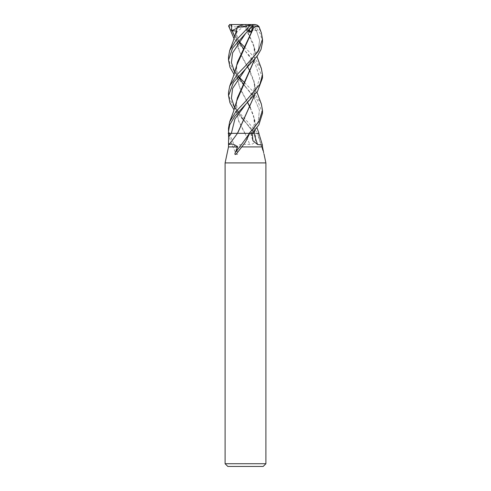 <?xml version="1.0" encoding="UTF-8"?>
<svg xmlns="http://www.w3.org/2000/svg" width="491" height="491" viewBox="0 0 491 491"><rect width="100%" height="100%" fill="white"/><g stroke="black" fill="none" stroke-linecap="round" stroke-linejoin="round"><path stroke-width="0.37" stroke-dasharray="2.46 1.84" d="M265.895 162.914L225.105 162.914M257.677 133.325L261.728 146.919L236.374 146.919L239.688 144.728L245.5 144.28L249.864 144.501C253.81 144.36 255.719 141.874 255.59 137.026L255.651 133.325L253.994 133.325L258.849 133.325L255.651 133.325M261.728 146.919L263.655 152.554M262.967 149.147L262.495 146.036M265.895 463.731L225.105 463.731M263.176 466.45L227.824 466.45M231.378 133.325L249.68 133.325M252.227 133.325L228.622 133.325L244.757 133.325L238.743 121.406L235.895 107.817L236.662 101.054M257.781 133.325A292.869 202.224 -69.2 0 0 263.599 152.259M229.144 133.325C228.978 136.584 230.267 141.113 233.004 146.919L235.686 153.045C237.085 155.874 238.338 154.051 237.38 152.259L236.374 146.919M229.26 133.325A292.869 70.434 74.7 0 0 237.38 152.259M245.027 133.325A287.597 69.163 74.7 0 0 249.864 144.501M233.004 146.919L228.505 146.919M262.495 77.995L257.585 64.757L234.066 38.703M236.938 28.318L245.5 24.55L243.456 24.55L245.586 24.55L230.034 24.55L229.266 25.201L229.131 25.913L234.158 35.573M234.827 36.432L239.086 41.465M244.493 46.976L253.62 56.496L261.322 68.347M244.493 82.574L253.282 91.657L261.322 103.908M262.495 113.347L257.394 100.072L234.072 74.35M234.827 107.695L258.027 133.325L255.608 133.325L234.072 109.972M262.495 42.41L260.574 34.21L255.16 25.913L253.313 24.55L255.234 24.55M257.364 25.201L261.316 32.793M236.367 30.994L236.41 32.492L236.92 28.398M245.402 51.174L255.461 64.511L259.721 77.854L255.627 91.191L245.604 104.528L255.627 91.191L259.721 77.854L255.461 64.511L243.493 48.762M236.288 31.485L235.901 36.168L239.491 51.543L247.667 66.923M250.3 71.895L253.559 79.929L255.105 89.608L254.645 95.009M236.717 29.632L235.901 36.5L238.362 49.094L242.536 58.012L248.802 69.305L254.326 83.169L255.105 89.97L254.719 94.91M238.38 133.325L237.576 133.325M228.505 56.913L229.763 63.529L234.139 71.127M234.827 72.042L239.086 77.081M236.674 65.469L235.895 72.146L240.185 89.061L247.544 102.582M250.207 107.738L254.326 118.84L255.105 125.512L254.731 130.545M256.069 133.325L254.166 133.325M258.027 133.325L258.966 133.325M228.505 92.468L229.966 99.655L234.146 106.774M252.276 133.325L251.183 133.325L258.149 121.694L259.414 110.064L254.412 98.439L234.747 72.3L254.412 98.439L259.414 110.064L258.149 121.694L251.183 133.325L252.546 133.325M247.857 31.228L247.973 30.546L248.636 30.344M253.687 24.55L252.448 24.55L247.961 30.688L245.5 24.55L236.41 32.492M236.294 67.052L235.895 71.772L239.461 87.116L247.667 102.459M250.306 107.541L253.559 115.52L255.099 125.156L254.645 130.643M247.973 30.546L245.617 33.382L247.973 30.546M236.306 102.496L235.895 107.412L238.491 120.369L244.978 133.325L253.951 133.325L234.747 107.946L253.951 133.325L256.02 133.325M253.516 24.55L252.399 24.55L256.977 30.688L252.902 30.289M248.28 30.706L246.685 26.692L245.236 26.919L253.559 44.393L255.105 54.035L254.639 59.374M251.656 30.54L249.987 31.369M256.394 30.546L259.598 40.145L258.401 49.744L245.598 68.943L258.401 49.744L259.598 40.145L256.394 30.546M254.712 59.288L255.105 54.446L254.326 47.547L245.034 26.913M245.064 26.913C238.031 27.631 232.642 26.987 228.898 24.992M228.505 128.096L229.291 133.325M252.448 24.55L245.5 24.55L247.464 24.55L252.221 26.526M252.399 24.55L245.5 24.55L248.231 30.761M256.977 30.688L245.5 24.55L249.183 29.773M245.586 24.55L246.685 26.692M251.128 133.325A285.375 197.044 -69.2 0 0 252.3 137.026M253.994 133.325A285.375 68.63 74.7 0 0 255.59 137.026M229.131 25.913L228.56 25.913M257.652 25.913L255.16 25.913M252.626 24.55L251.374 26.213M252.601 24.55L253.779 26.213M264.084 154.665L258.033 135.467M250.563 133.325L252.926 140.745M238.921 41.692L236.748 34.904L236.797 29.282L237.325 26.901M253.559 79.929C255.197 84.391 254.645 89.558 251.895 95.432C250.484 98.268 248.385 101.306 245.592 104.54M254.326 83.169L256.934 92.087M235.901 36.168L235.895 36.537M255.105 89.608L255.105 89.97M254.326 118.84L256.934 127.709M235.895 71.772L235.895 72.146M255.099 125.156L255.105 125.512M245.402 86.809L243.493 84.403M238.921 77.302L237.399 73.435L236.558 68.096L237.441 62.148M253.559 115.52L254.363 122.989C253.847 126.844 252.601 130.293 250.631 133.325M253.559 44.393L254.399 51.346L253.172 56.919L250.115 62.934L245.592 68.949M245.402 122.394C241.327 117.202 239.013 113.691 238.454 111.868C236.103 107.793 236.288 99.943 237.435 97.789M255.105 54.035L255.111 54.446M235.895 107.412L235.895 107.817M254.326 47.547L256.928 56.545"/><path stroke-width="0.74" d="M237.484 133.325A287.597 267.748 -45.4 0 1 229.094 144.501L228.505 142.955L228.505 146.919L225.105 162.914L265.895 162.914L265.895 463.731L225.105 463.731L227.824 466.45L263.176 466.45L265.895 463.731M263.655 152.554L262.495 146.919L241.768 146.919L237.036 153.045C234.98 155.874 234.299 154.051 235.52 152.259L237.644 146.919C234.735 144.403 231.881 143.593 229.094 144.501M262.495 146.919L262.39 145.023L257.542 144.501L252.926 140.745L252.227 133.325L249.68 133.325L245.5 141.924L241.768 146.919M228.622 133.325L231.378 133.325A285.375 265.674 -45.4 0 1 228.61 137.026L228.505 131.41L229.702 124.91L234.808 116.207L257.505 91.308L262.495 77.995L262.495 74.736L259.911 84.206L245.506 101.398L235.968 111.549L229.684 121.78L228.505 128.096L228.505 131.41M249.459 133.325A292.869 272.652 -45.4 0 1 235.52 152.259M228.505 142.955L228.61 137.026M253.988 133.325A287.597 198.585 -69.2 0 0 257.542 144.501M228.505 146.919L237.644 146.919M234.066 38.703L228.56 25.913L230.034 24.55M234.158 35.573L234.827 36.432M239.086 41.465L244.493 46.976M256.928 56.545L261.322 68.347L262.495 74.736M256.934 92.087L261.322 103.908L262.495 110.352L258.763 121.823L249.183 133.325L252.276 133.325L258.867 124.843L262.495 113.347M245.5 33.505L252.779 25.913L253.325 24.55L251.226 24.55L249.87 25.201L249.716 25.913L235.956 40.348L229.678 50.536L228.505 56.913L228.505 60.135L232.531 48.186L245.5 33.505M245.5 69.041L257.259 56.103L260.997 49.523L262.495 42.41L262.495 39.09L258.432 51.107L245.5 65.855L237.392 74.282L229.684 86.183L228.505 92.468L228.505 95.776L233.434 82.451L245.5 69.041M261.316 32.793L262.495 39.09M245.604 104.528L234.937 118.932L231.365 133.325L228.162 133.325M229.524 24.55L231.654 24.55L231.562 30.688L236.367 30.994M232.133 30.546L234.747 36.678L232.133 30.546M254.645 95.009L237.454 133.325L231.365 133.325L234.937 118.932L245.592 104.54M236.92 28.398L236.288 31.485M247.667 66.923L250.3 71.895M236.717 29.632L237.429 26.913L241.615 27.023L249.87 25.201M254.719 94.91L237.576 133.325M249.183 133.325L238.38 133.325M234.139 71.127L234.827 72.042M239.086 77.081L244.493 82.574M229.678 86.183L233.243 76.694L236.674 65.463L254.037 26.913L259.002 26.551L257.364 25.201L255.234 24.55L247.464 24.55M247.544 102.582L250.207 107.738M254.731 130.545L254.166 133.325M256.934 127.709L258.966 133.325L256.069 133.325M234.146 106.774L234.827 107.695M234.072 74.35L229.966 67.292L228.505 60.135M248.636 30.344L251.097 32.492L252.626 26.692L254.099 26.913M253.945 26.919L237.441 62.148L236.294 67.052M247.667 102.459L250.306 107.541M254.645 130.643L254.068 133.325L252.276 133.325M245.617 33.382L232.593 52.85L231.414 62.578L234.747 72.3L231.414 62.578L232.593 52.85L245.617 33.382M234.072 109.972L229.966 102.822L228.505 95.776M249.987 31.369L248.986 32.492L248.28 30.706M252.902 30.289L251.656 30.54M245.598 68.943L232.593 88.448L231.414 98.194L234.747 107.946L231.414 98.194L232.593 88.448L245.592 68.949M254.639 59.374L237.435 97.789L236.306 102.496M236.662 101.054L254.712 59.288M231.654 24.55L251.226 24.55M231.562 30.688L236.938 28.318M237.19 26.692L243.456 24.55M248.231 30.761L248.986 32.492M252.626 26.692L252.221 26.526M249.183 29.773L251.097 32.492M249.716 25.913L252.779 25.913M231.279 24.55L231.341 26.213M263.968 153.849L265.895 162.914M258.849 133.325L262.39 145.023M225.105 162.914L225.105 463.731M262.495 113.531L262.495 110.352M243.493 48.762L238.921 41.692M236.674 29.822L233.243 41.06L229.678 50.536M259.002 26.551L261.322 32.793M243.493 84.403L238.921 77.302M236.674 101.005L233.366 111.917L229.684 121.78"/></g></svg>
